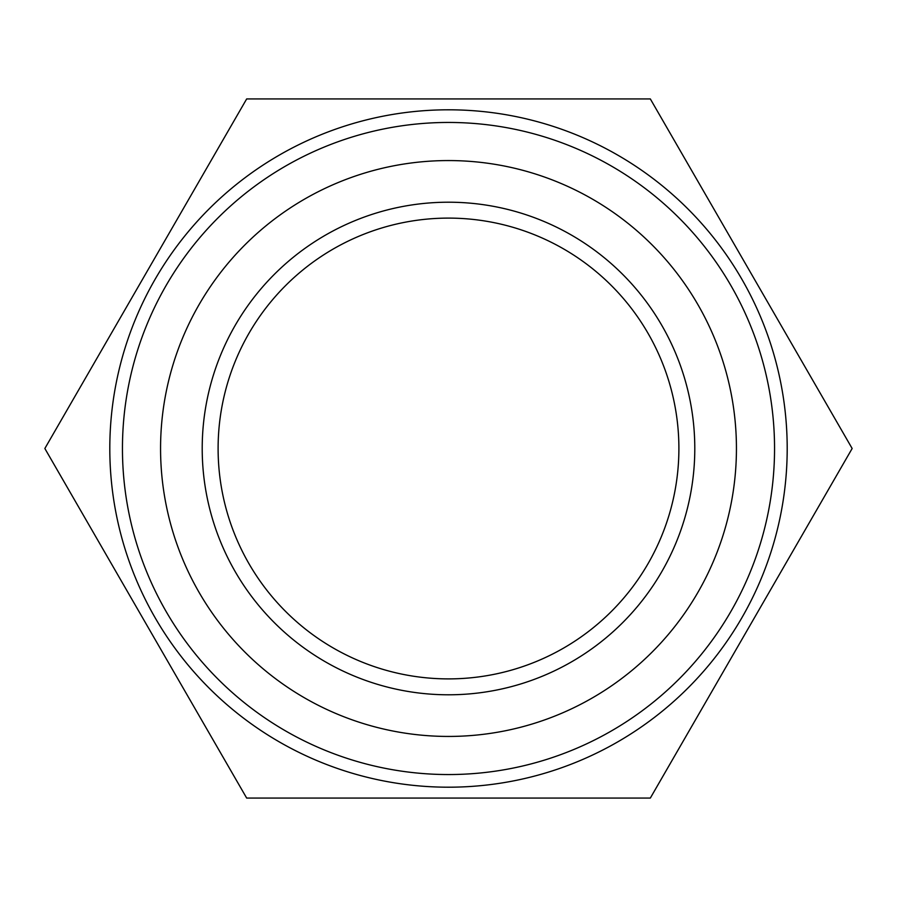 <?xml version="1.0" encoding="UTF-8"?>
<svg xmlns="http://www.w3.org/2000/svg" width="897" height="897" viewBox="0 0 897 897"><rect width="100%" height="100%" fill="white"/><g stroke="black" fill="none" stroke-linecap="round" stroke-linejoin="round"><path stroke-width="1.35" d="M448.5 122.452A326.048 326.048 0 0 0 122.452 448.5A326.048 326.048 0 0 0 448.5 774.548A326.048 326.048 0 0 0 774.548 448.5A326.048 326.048 0 0 0 448.5 122.452M109.804 448.5A338.696 338.696 0 0 1 448.5 109.804A338.696 338.696 0 0 1 787.196 448.5A338.696 338.696 0 0 1 448.5 787.196A338.696 338.696 0 0 1 109.804 448.5M448.5 736.437A287.937 287.937 0 0 1 160.563 448.5A287.937 287.937 0 0 1 448.5 160.563A287.937 287.937 0 0 1 736.437 448.5A287.937 287.937 0 0 1 448.5 736.437M448.5 678.894A230.394 230.394 0 0 1 218.106 448.5A230.394 230.394 0 0 1 448.5 218.106A230.394 230.394 0 0 1 678.894 448.5A230.394 230.394 0 0 1 448.5 678.894M448.5 694.794A246.294 246.294 0 0 1 202.206 448.5A246.294 246.294 0 0 1 448.5 202.206A246.294 246.294 0 0 1 694.794 448.5A246.294 246.294 0 0 1 448.5 694.794M650.325 98.928L852.15 448.5L650.325 798.072L246.675 798.072L44.85 448.5L246.675 98.928L650.325 98.928"/></g></svg>
